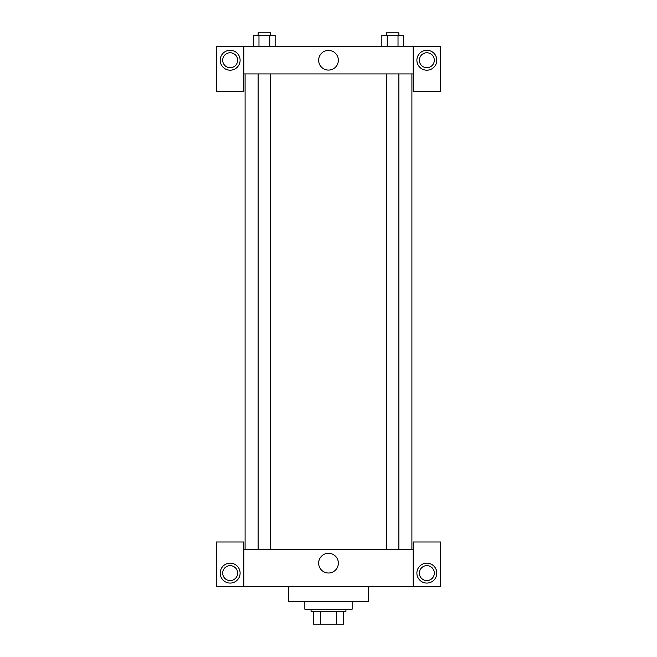 <?xml version="1.0" encoding="UTF-8"?>
<svg xmlns="http://www.w3.org/2000/svg" width="657" height="657" viewBox="0 0 657 657"><rect width="100%" height="100%" fill="white"/><g stroke="black" fill="none" stroke-linecap="round" stroke-linejoin="round"><path stroke-width="0.99" d="M336.532 611.7L336.532 624.15L313.561 624.15L313.561 611.7M336.532 624.15L343.439 624.15L343.439 611.7L343.439 624.15M345.927 609.211L345.927 611.7L311.073 611.7L311.073 609.211M320.468 611.7L320.468 624.15M304.848 601.746L304.848 609.211L352.152 609.211L352.152 601.746M288.661 586.808L288.661 601.746L368.339 601.746L368.339 586.808M413.146 586.808L413.146 541.992L440.535 541.992L440.535 586.808L216.465 586.808L216.465 541.992L243.854 541.992L243.854 586.808M230.155 583.071A9.962 9.962 0 0 1 221.532 568.133A9.962 9.962 0 0 1 238.778 568.133A9.962 9.962 0 0 1 230.155 583.071M222.69 573.109A7.465 7.465 0 0 1 233.892 566.646A7.465 7.465 0 0 1 233.892 579.581A7.465 7.465 0 0 1 222.69 573.109M426.845 583.071A9.962 9.962 0 0 1 418.222 568.133A9.962 9.962 0 0 1 435.468 568.133A9.962 9.962 0 0 1 426.845 583.071M419.371 573.109A7.465 7.465 0 0 1 426.845 565.644A7.465 7.465 0 0 1 434.31 573.109A7.465 7.465 0 0 1 426.845 580.583A7.465 7.465 0 0 1 419.371 573.109M328.5 553.301A9.847 9.847 0 0 1 337.033 568.075A9.847 9.847 0 0 1 319.967 568.075A9.847 9.847 0 0 1 328.5 553.301M413.146 549.457L243.854 549.457M413.146 73.929L413.146 91.356L440.535 91.356L440.535 46.54L413.146 46.54L413.146 73.929L243.854 73.929L243.854 91.356L216.465 91.356L216.465 46.54L243.854 46.54L243.854 73.929M237.629 60.239A7.465 7.465 0 0 1 230.155 67.704A7.465 7.465 0 0 1 222.69 60.239A7.465 7.465 0 0 1 230.155 52.765A7.465 7.465 0 0 1 237.629 60.239M230.155 70.192A9.962 9.962 0 0 1 221.532 55.254A9.962 9.962 0 0 1 238.778 55.254A9.962 9.962 0 0 1 230.155 70.192M434.31 60.239A7.465 7.465 0 0 1 423.108 66.702A7.465 7.465 0 0 1 423.108 53.767A7.465 7.465 0 0 1 434.31 60.239M426.845 70.192A9.962 9.962 0 0 1 418.222 55.254A9.962 9.962 0 0 1 435.468 55.254A9.962 9.962 0 0 1 426.845 70.192M413.146 46.54L243.854 46.54M318.653 60.239A9.847 9.847 0 0 1 333.428 51.706A9.847 9.847 0 0 1 333.428 68.763A9.847 9.847 0 0 1 318.653 60.239M403.414 46.54L403.414 35.338L381.857 35.338L381.857 46.54M398.027 35.338L398.027 46.54M387.244 35.338L387.244 46.54M386.406 35.338L386.406 32.85L398.856 32.85L398.856 35.338M275.143 46.54L275.143 35.338L253.586 35.338L253.586 46.54M269.756 35.338L269.756 46.54M258.973 35.338L258.973 46.54M258.144 35.338L258.144 32.85L270.594 32.85L270.594 35.338M245.094 73.929L245.094 549.457M411.906 73.929L411.906 549.457M398.856 549.457L398.856 73.929M386.406 549.457L386.406 73.929M258.144 73.929L258.144 549.457M270.594 73.929L270.594 549.457"/></g></svg>
